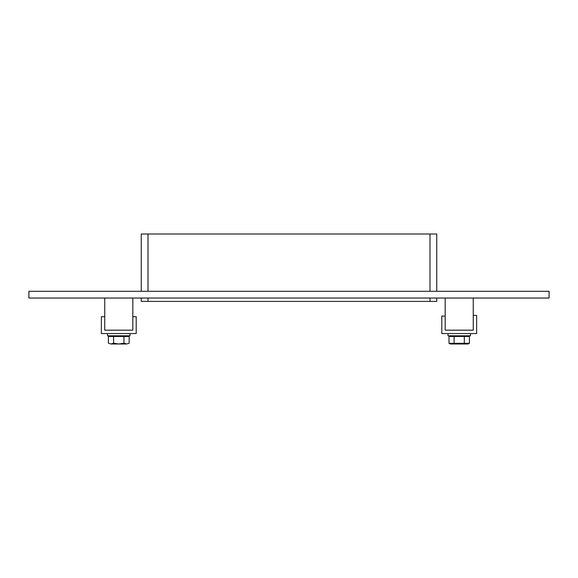 <?xml version="1.0" encoding="UTF-8"?>
<svg xmlns="http://www.w3.org/2000/svg" width="578" height="578" viewBox="0 0 578 578"><rect width="100%" height="100%" fill="white"/><g stroke="black" fill="none" stroke-linecap="round" stroke-linejoin="round"><path stroke-width="0.87" d="M147.997 291.298L147.997 234.003L141.256 234.003L141.256 291.298M147.997 234.003L430.003 234.003L430.003 291.298M436.744 291.298L436.744 234.003L430.003 234.003M28.9 291.298L549.1 291.298L549.1 298.038L28.9 298.038L28.9 291.298M430.003 298.038L430.003 301.413L436.744 301.413L436.744 298.038M141.256 298.038L141.256 301.413L147.997 301.413L147.997 298.038M430.003 301.413L147.997 301.413M476.633 315.429L473.259 315.429L473.259 330.175L445.176 330.175L445.176 316.087L441.802 316.087L441.802 333.542L476.633 333.542L476.633 315.429M104.741 316.693L101.367 316.693L101.367 333.542L136.198 333.542L136.198 316.693L132.824 316.693L132.824 330.175L104.741 330.175L104.741 316.693M470.449 333.542L470.449 335.796L447.979 335.796L447.979 333.542M130.021 333.542L130.021 335.796L107.551 335.796L107.551 333.542M464.322 343.296L469.43 343.296L468.021 343.997L450.414 343.997L449.005 343.296L449.005 336.468L454.113 336.468L454.113 343.296L464.322 343.296L464.322 336.468L454.113 336.468M449.005 343.296L454.113 343.296M469.43 343.296L469.43 336.468L464.322 336.468M467.501 335.796L467.501 336.468M123.974 336.468L108.404 336.468L108.404 343.195L110.976 343.997L113.591 343.195L118.743 343.997L123.974 343.195L126.589 343.997L129.161 343.195L129.161 336.468L123.974 336.468L123.974 343.195M113.591 336.468L113.591 343.195M126.589 343.997L129.161 343.195M108.404 343.195L110.976 343.997M118.83 343.997L126.546 343.997M111.019 343.997L118.743 343.997M127.066 335.796L127.066 336.468M104.741 298.038L104.741 330.175L132.824 330.175L132.824 298.038M445.176 298.038L445.176 330.175L473.259 330.175L473.259 298.038M450.934 335.796L450.934 336.468M110.499 335.796L110.499 336.468"/></g></svg>
